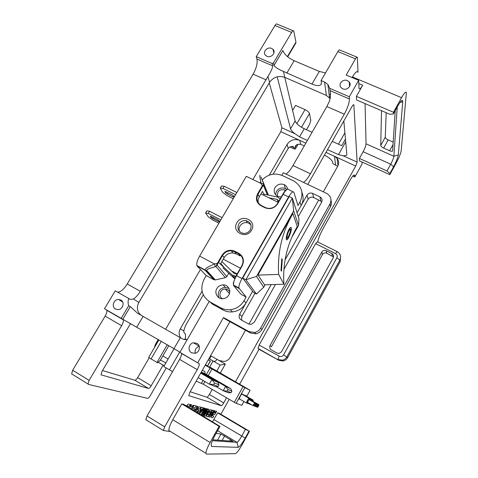 <?xml version="1.0" encoding="UTF-8"?>
<svg xmlns="http://www.w3.org/2000/svg" width="478" height="478" viewBox="0 0 478 478"><rect width="100%" height="100%" fill="white"/><g stroke="black" fill="none" stroke-linecap="round" stroke-linejoin="round"><path stroke-width="0.72" d="M236.909 222.742C241.946 213.242 257.284 220.914 251.542 230.163C246.439 239.777 231.101 231.896 236.909 222.742M250.287 229.906C252.091 225.335 250.705 222.252 246.134 220.657C242.985 220.25 240.53 221.38 238.761 224.057C236.915 228.783 238.403 231.89 243.218 233.378C246.254 233.64 248.614 232.481 250.287 229.906M250.89 224.821L248.93 223.256L247.251 222.682C244.049 222.33 241.611 223.453 239.944 226.052C238.988 227.689 238.815 229.47 239.43 231.406M281.231 196.972L278.118 196.542C274.336 194.558 273.291 191.576 274.969 187.609C277.288 184.365 280.329 183.367 284.105 184.616C285.987 185.464 287.188 186.97 287.69 189.139M286.878 189.425L285.408 188.505C281.691 187.268 278.692 188.248 276.409 191.451L275.549 194.743M216.839 288.563C218.189 286.298 220.274 285.067 223.101 284.876C227.994 284.458 231.531 290.749 228.807 295.028C227.546 297.191 225.568 298.421 222.879 298.726C217.759 299.383 214.048 292.936 216.839 288.563M229.052 288.461L225.347 287.368C222.563 287.553 220.507 288.766 219.181 291C217.956 293.193 217.938 295.47 219.133 297.842M275.453 284.488L254.296 322.196L251.141 324.395L248.506 323.941L241.181 319.925C239.102 318.485 238.588 316.573 239.645 314.195L252.635 291.257L245.955 303.064L243.995 300.781L246.122 297.029L238.869 287.965C238.683 285.886 239.729 282.755 242.011 278.566L288.64 196.876C291.335 192.455 293.092 190.943 293.916 192.341L297.979 205.558L300.005 201.991L301.086 205.665L297.065 212.77L307.037 195.144C308.459 193.13 310.33 192.55 312.654 193.393L319.985 196.9C322.064 198.185 322.62 199.935 321.646 202.164L283.932 269.383M292.865 191.833L287.965 189.151C286.794 189.115 285.199 190.806 283.161 194.223L277.718 203.736C274.432 208.354 270.178 209.681 264.955 207.727L261.084 205.809C256.459 202.899 255.3 198.92 257.6 193.877L262.123 186.073L263.731 184.006L263.378 185.279L263.217 184.867M257.6 193.877L258.054 194.217L262.571 186.414L261.143 183.546L246.307 176.352L199.631 256.094C197.366 260.187 196.44 263.318 196.858 265.487L197.181 266.079L205.259 270.405L205.086 269.897C204.99 268.642 208.127 266.67 214.485 263.976L217.365 263.312L222.055 255.216C225.407 250.52 229.679 249.199 234.877 251.261L238.749 253.268C243.41 256.333 244.557 260.504 242.191 265.78L236.532 275.663C234.883 278.596 233.862 281.178 233.467 283.4L233.676 285.611L240.966 294.263L246.122 297.029M242.191 265.78L241.88 265.69L236.222 275.561L233.312 282.904L233.395 284.822M241.88 265.69C244.133 260.665 243.039 256.698 238.6 253.782L238.749 253.268M234.877 251.261L234.734 251.769L238.6 253.782L240.04 255.885L236.21 253.89L232.864 252.952C229.099 252.844 226.19 254.404 224.134 257.618L220.782 263.414L224.23 267.662M236.21 253.89L234.734 251.769L231.352 250.819C227.552 250.717 224.606 252.288 222.527 255.539L222.055 255.216M228.741 273.219L226.805 276.589L217.155 265.081L215.907 266.545L217.365 263.312L217.843 263.629L222.527 255.539L224.134 257.618M197.181 266.079L206.233 275.597L204.106 279.266C199.768 288.634 201.698 296.169 209.896 301.863L220.776 307.826L223.077 309.995C225.975 311.554 229.099 312.188 232.457 311.889C238.343 311.142 242.842 308.202 245.955 303.064M260.761 181.748L259.996 182.99M268.272 195.066L263.539 183.51L261.143 183.546C259.733 176.681 259.399 174.189 260.134 176.059M264.304 195.544L262.5 191.314L259.261 196.906L258.054 194.217C255.861 199.015 256.967 202.803 261.37 205.576L261.084 205.809M264.955 207.727L265.236 207.488L261.37 205.576M265.236 207.488L266.927 208.115C271.379 208.934 274.868 207.458 277.383 203.688L277.718 203.736M287.099 189.366C285.964 189.676 284.541 191.284 282.827 194.188L277.383 203.688M259.261 196.906C258.156 198.878 257.857 200.915 258.353 203.031M301.935 192.305C303.721 197.085 303.44 201.537 301.086 205.665M262.237 179.865C268.2 174.034 274.975 172.624 282.564 175.623L293.54 180.857C301.815 185.936 303.966 192.981 300.005 201.991M243.995 300.781C240.834 305.998 236.269 308.985 230.294 309.744C226.883 310.049 223.71 309.409 220.776 307.826M223.077 309.995L212.351 304.11L209.896 301.863M216.749 265.069L217.155 265.081L217.843 263.629M226.805 276.589L225.371 277.646L215.351 279.917L206.759 270.596C206.43 270.028 207.279 269.329 209.298 268.499L215.345 266.676L214.485 263.976L199.631 256.094M206.233 275.597L213.929 279.738L205.259 270.405L206.239 270.65L196.858 265.487M263.539 183.51L261.072 177.027M267.351 194.875L263.384 185.279L262.571 186.414M261.102 177.099L268.385 195.09M215.351 279.917L213.929 279.738M291.066 227.522C290.331 227.169 289.268 228.562 287.876 231.681C286.585 235.164 286.059 237.739 286.304 239.4L286.657 239.86M289.519 235.511C287.989 239.227 286.979 240.554 286.495 239.502C286.256 237.841 286.776 235.266 288.067 231.782L288.073 231.752C289.746 228.131 290.863 226.877 291.425 227.982C291.538 229.571 290.905 232.075 289.531 235.487L289.519 235.511M288.264 232.284L288.27 232.26C289.483 229.601 290.289 228.675 290.696 229.482C290.785 230.653 290.337 232.493 289.339 234.997L289.327 235.021C288.192 237.739 287.439 238.707 287.081 237.924C286.914 236.718 287.308 234.835 288.264 232.284M287.176 238.164C287.666 237.984 288.324 236.909 289.136 234.925C290.14 232.41 290.6 230.563 290.505 229.386L290.397 229.141M222.121 217.669L209.525 211.264L206.855 210.792L205.576 212.961L208.235 213.451L220.83 219.874M218.918 223.136L212.776 219.994L208.354 216.91L205.576 212.961M219.802 221.631L217.532 219.659L210.32 216.187L211.073 217.382L212.859 218.625L219.575 222.019M231.621 270.948L237.178 273.888M278.166 202.325L260.988 193.919M223.238 259.16L240.434 268.206M233.234 198.681L227.092 195.621L222.754 192.461L220.233 188.129L222.981 188.44L235.576 194.677M234.316 196.834L232.129 194.755L224.899 191.421L225.568 192.742L227.319 194.02L234.041 197.306M236.849 192.503L224.254 186.283L221.499 185.99L220.233 188.129M209.525 211.264L208.235 213.451M234.823 278.298L232.266 275.107L218.554 262.398M222.868 267.782L234.65 278.704M242.704 278.088L253.573 292.5L256.465 294.042L245.841 279.75L242.704 278.088L289.22 196.566L292.357 198.089L298.977 218.751L298.529 225.479L293.683 210.882L292.357 198.089L245.841 279.75L256.501 276.421L263.719 287.224L256.465 294.042M263.689 194.11L277.652 197.067L280.102 198.944M222.981 188.44L224.254 186.283M237.094 274.037L234.489 273.721L221.882 261.508M232.266 275.107L235.785 276.356M278.238 202.206L277.138 199.338L268.911 197.796M278.823 201.172L277.138 199.338M298.529 225.479L291.783 237.441M265.087 284.792L263.719 287.224M256.501 276.421L293.683 210.882M264.507 284.81L257.959 274.987L292.793 213.564M264.394 284.816L283.92 284.231L278.668 274.432C277.282 252.623 282.02 232.35 292.889 213.612L297.31 226.644L294.591 231.466M278.668 274.432L258.024 275.095M297.268 226.524C287.009 244.306 282.558 263.545 283.92 284.231M281.787 258.729L280.98 270.524L281.47 271.157L282.253 259.393L281.787 258.729M280.98 270.524L281.47 271.157M281.99 258.837L281.201 270.632M255.861 403.301L250.221 400.229M254.66 402.811L249.229 399.656L248.13 400.911L247.676 402.452M202.343 370.265L204.889 371.472L205.098 373.772L230.683 388.638L225.61 386.403L201.232 372.231M230.683 388.638L231.908 391.165L228.018 389.504L225.61 386.403L223.208 390.699L216.158 386.577M231.908 391.165L231.047 392.707L228.37 392.791L223.208 390.699L227.134 391.088L228.018 389.504M231.047 392.707L227.134 391.088M258.401 404.34L252.874 401.329M257.224 403.862L251.625 400.839M201.053 372.535L217.759 382.251L211.921 379.646L200.718 373.133M213.558 384.611L218.064 386.499L215.303 386.612L209.37 384.175L213.558 384.611L214.497 382.938L211.921 379.646L209.37 384.175L198.167 377.626M214.497 382.938L218.972 384.874L217.759 382.251M154.358 347.691L155.362 344.441L158.236 339.517M218.064 386.499L218.972 384.874M208.253 359.856L210.392 361.099L207.631 365.969L205.421 364.839M210.392 361.099L208.229 359.898M165.836 362.939L160.494 359.994M242.991 394.798L243.637 394.577L243.607 394.959M239.669 399.022L239.125 399.118L240.183 396.334C241.324 394.392 242.029 393.609 242.298 393.992L242.262 394.374M245.794 396.017L246.343 395.665L246.385 396.172M244.479 395.473L245.053 395.097L245.1 395.611M158.116 362.276L164.253 365.676M205.229 365.186L244.814 387.64L250.125 390.281L219.605 372.589M221.165 373.545L210.063 367.218M215.542 370.325L244.264 386.911L247.21 388.668L243.559 386.845L205.385 364.899M196.177 381.133L203.341 384.252L236.12 403.33L241.814 405.326L243.9 401.49M240.852 399.716L240.506 399.506M148.658 357.466L157.591 362.766L160.315 360.298L168.818 345.636M156.951 362.503L167.258 344.734M174.082 348.671L163.769 366.512L172.57 371.609M205.098 373.772L201.34 372.033M285.527 190.423L284.619 189.897C279.379 189.127 277.013 191.254 277.527 196.285M227.898 296.294L227.014 297.131M229.757 291.765L227.689 289.608L225.246 289.017C220.137 288.82 217.866 296.491 222.389 298.738M196.912 343.335L193.524 342.774C188.816 343.407 187.352 350.619 191.517 352.752L195.096 353.284C199.732 352.495 201.011 345.403 196.912 343.335M199.248 346.353C195.95 347.506 194.624 349.8 195.275 353.242M347.404 80.621C343.031 78.517 337.838 84.032 340.951 87.486L342.714 88.806C347.004 90.892 352.202 85.562 349.287 82.073L347.404 80.621M216.916 359.289L211.162 355.99L210.003 357.897C209.561 358.793 210.117 359.558 211.676 360.185C213.941 361.96 215.686 361.655 216.922 359.283L225.347 364.099L220.334 373.007M162.837 355.961L168.083 359.05M273.643 51.965L274.055 51.988M271.612 48.433C267.256 46.33 262.099 52.335 265.619 55.436L266.909 56.29C271.211 58.388 276.374 52.514 272.998 49.377L271.612 48.433M120.88 300.035L118.442 299.443C113.585 299.371 111.254 306.876 115.491 309.027L118.072 309.619C122.9 309.559 125.063 302.12 120.88 300.035M122.792 306.051L121.788 307.724M307.796 184.436L351.993 106.558C352.955 104.945 353.577 104.383 353.857 104.879L357.15 162.144L355.728 166.039L235.469 381.803M226.542 397.81L223.716 402.888C222.646 404.717 221.858 405.661 221.338 405.72L188.738 395.659L190.047 391.936L229.93 321.652M199.266 363.722C199.392 364.977 198.711 366.949 197.235 369.637L179.597 359.384C181.072 356.725 181.718 354.754 181.532 353.475L199.266 363.722L179.907 352.328L209.197 301.463M197.235 369.637L164.683 426.86L163.38 430.523L145.802 419.666L147.045 416.003L164.683 426.86M181.765 403.88L183.863 404.4L219.958 426.436L219.097 426.292L181.765 403.88L172.767 419.72C170.007 424.733 168.722 428.336 168.919 430.535L169.708 431.449L163.38 430.523M212.62 421.662L217.645 412.819L218.984 413.153L249.474 431.287L242.352 444.301C239.155 449.953 236.825 453.084 235.355 453.682L206.472 454.1L205.893 453.305C205.922 451.214 207.327 447.605 210.105 442.491L219.097 426.292M220.872 414.277L229.177 399.351M238.683 383.655L239.783 383.924L259.04 349.287L258.054 348.402L278.764 360.269L259.04 349.287M315.605 243.649L317.368 241.79L337.199 251.661L335.52 253.585L315.605 243.649L259.16 345.062L258.054 348.402M317.762 241.988C318.312 238.63 320.039 234.256 322.955 228.854L350.027 180.23C352.483 176 354.025 174.368 354.646 175.324L354.801 177.039L362.037 164.02L361.96 161.976M397.242 107.018L393.866 156.264C393.585 158.122 392.54 160.763 390.729 164.187L387.007 170.975L389.881 173.496L389.815 174.673L359.534 160.871L359.414 158.421L363.143 151.735C364.941 148.353 365.909 145.712 366.052 143.818L365.061 103.601M352.083 77.538L352.429 76.934L401.556 97.679L393.454 112.27L393.352 114.021L389.707 114.224L356.576 99.944L356.397 96.353L362.724 85.215C360.86 88.364 359.635 89.452 359.062 88.466L358.984 88.269M358.661 80.316L349.293 96.759L329.736 88.328L327.878 84.427L324.586 82.043L321.085 80.537L337.892 51.57L355.477 58.854L346.186 75.046L358.661 80.316L359.014 88.281M349.293 96.759L349.448 98.994C349.334 102.919 347.614 107.992 344.285 114.194L310.425 173.765C307.802 178.312 305.496 181.192 303.506 182.399M281.853 175.301L283.299 172.785L326.886 193.524C330.872 196.123 331.911 199.595 330.005 203.933L260.635 328.123C259.255 330.471 257.242 331.929 254.601 332.485L249.014 331.607L250.412 332.951L225.162 319.017L223.501 317.535L197.79 362.665M213.69 412.944L214.479 410.686L215.118 410.847L214.419 412.663L215.148 412.843L216.187 411.122L216.654 411.247L214.652 414.557L213.308 414.241L212.531 415.029L212.405 415.74L213.756 416.039L212.734 417.73L211.407 417.449L211.156 416.935L211.814 415.28L213.69 412.944M189.282 407.656L189.939 407.19L190.794 404.585L191.636 404.8L190.865 406.892L191.827 407.125L193.04 405.165L193.656 405.32L191.421 408.935M186.426 405.942L188.069 404.125L190.597 404.531L188.983 406.366L187.4 405.977L186.97 406.264M212.381 414.014C211.168 415.991 210.254 417.025 209.639 417.109L209.011 416.816L210.344 413.416C211.575 411.415 212.495 410.381 213.098 410.321L213.702 410.632L212.381 414.014L213.588 410.447M197.05 412.317L197.85 411.421L196.751 411.11L196.518 410.584L198.37 407.411L199.505 406.826L201.214 407.268L199.732 409.001L198.328 408.66L197.755 409.222L197.683 409.7L198.926 410.172L197.767 412.747M194.612 410.853L197.426 406.294L198.011 406.443L195.114 411.152M207.38 414.079L210.266 409.825L212.166 410.088L209.705 414.139L208.259 413.811L207.793 414.312L207.721 414.695L209.173 415.018L208.121 416.756L206.466 416.236L207.38 414.079M198.86 413.404L201.405 407.316L203.491 407.854L202.051 409.574L201.292 409.359L200.031 412.371L203.73 407.913L204.369 408.081L199.595 413.84M201.059 414.725L204.554 408.128L205.092 408.266L202.726 412.663L205.934 408.481L206.371 408.594L204.309 413.022L207.201 408.81L207.715 408.941L203.269 415.735L202.564 415.585L204.757 410.805L201.626 415.065M207.816 412.944C206.562 414.976 205.612 416.039 204.966 416.123L204.297 415.806L205.654 412.317C206.926 410.261 207.882 409.204 208.522 409.144L209.167 409.473L207.816 412.944L209.041 409.276M194.259 405.475L196.506 406.055L194.964 407.83L192.688 407.274L194.259 405.475M191.738 409.126L192.401 408.361L194.737 408.917L193.59 410.244M343.825 120.952L346.849 154.442L346.628 155.302L343.306 155.822L357.15 162.144M330.214 98.653L326.36 95.415L324.586 82.043M221.338 405.72L206.968 397.23L190.154 391.739M355.728 166.039L334.439 156.276L337.086 158.284C338.944 160.739 339.165 163.368 337.743 166.177L323.325 191.821M320.356 197.109L320.117 197.528M318.736 199.989L285.097 259.817M271.157 284.613L248.936 324.144M245.507 330.244L230.36 357.185C228.95 359.558 226.919 360.986 224.266 361.47L219.109 360.531M212.22 389.445L209.4 394.464L223.716 402.888M249.014 331.607L223.501 317.535M321.861 201.716L313.634 197.539C311.345 196.703 309.505 197.283 308.107 199.26L298.296 216.624M254.989 293.253L241.868 316.472L241.635 320.17M285.898 174.022C287.983 172.875 290.343 170.054 292.972 165.549L310.425 173.765M344.285 114.194L326.862 106.546L292.972 165.549M326.862 106.546L329.545 100.989C330.603 96.562 330.752 93.096 330.011 90.599L349.448 98.994M350.093 84.546L349.43 84.259M350.093 84.481L349.424 84.2M393.454 112.27L356.397 96.353M381.528 110.699L380.727 145.443C380.888 146.328 381.868 147.206 383.661 148.09L389.624 150.743C391.141 151.383 392.139 151.472 392.605 151.024L395.234 110.627M387.007 170.975L359.414 158.421M389.815 174.673L396.441 162.55C399.124 157.465 400.707 153.522 401.185 150.713L406.396 92.565C405.87 91.28 404.257 92.983 401.556 97.679M324.442 155.111C329.205 157.621 331.941 159.987 332.652 162.215L332.849 163.619L337.665 166.314M352.77 176.101L354.801 177.039M333.232 257.75L281.542 351.76L279.11 353.457L277.061 353.087L271.337 349.914C269.706 348.779 269.287 347.285 270.088 345.433L321.808 252.026C322.907 250.436 324.365 249.988 326.181 250.687L331.917 253.555C333.542 254.595 333.979 255.993 333.232 257.75M335.52 253.585C337.169 254.619 337.617 256.023 336.87 257.797L339.894 260.056L286.89 356.827C285.838 358.643 284.296 359.761 282.265 360.185L277.939 359.474L279.134 356.146L259.16 345.062M278.764 360.269L283.054 360.974C285.067 360.555 286.597 359.444 287.637 357.646L283.621 354.813C282.474 356.492 280.974 356.935 279.134 356.146M283.621 354.813L336.87 257.797M270.088 345.433L271.42 346.795L322.459 254.529C323.54 252.958 324.98 252.515 326.779 253.209L333.53 256.967M287.637 357.646L340.175 261.669L340.647 256.967M217.645 412.819L245.423 429.346L249.474 431.287M245.423 429.346L241.665 436.199C239.52 439.975 237.96 442.031 236.992 442.365L212.429 440.692M233.073 441.278L220.95 434.006L216.074 433.438M233.085 441.254L212.818 439.79M179.597 359.384L147.045 416.003M212.734 417.73L211.3 417.408M212.704 417.712L213.72 416.033M212.351 415.717L213.134 414.259L214.652 414.557M214.622 414.54L216.618 411.235M215.088 410.841L214.419 412.663M191.385 408.917L193.614 405.308M191.6 404.794L190.865 406.892M186.934 406.246L187.364 405.953L188.983 406.366M188.953 406.342L190.555 404.519M212.351 413.996C211.139 415.974 210.224 417.007 209.609 417.091L209.101 416.983M196.637 411.062L197.79 411.349M197.737 412.729L198.782 409.969M197.641 409.676L198.292 408.636L199.732 409.001M199.696 408.983L201.178 407.256M195.078 411.134L197.976 406.431M206.568 416.41L208.121 416.756M208.091 416.738L209.137 415.012M207.691 414.677L208.229 413.793L209.705 414.139M209.675 414.121L212.13 410.082M201.298 409.365L202.051 409.574M202.021 409.55L203.449 407.842M199.565 413.823L204.333 408.069M201.292 409.359L200.031 412.371M204.757 410.805L201.818 414.587M201.788 414.569L201.596 415.047M203.664 414.761L203.269 415.735M203.24 415.717L202.57 415.573M203.634 414.743L207.673 408.935M206.335 408.588L204.309 413.022M203.777 410.721L202.726 412.663M203.748 410.704L205.056 408.26M207.787 412.926C206.532 414.958 205.582 416.021 204.937 416.105L204.393 415.985M194.964 407.83L196.464 406.043M192.7 407.262L194.928 407.812M193.56 410.22L194.695 408.911M330.435 94.632L329.079 94.041M321.085 80.537L321.407 82.843L321.019 84.582C319.489 86.07 316.478 85.897 311.985 84.062L283.412 71.407L284.822 77.364L326.36 95.415M305.83 143.155L280.801 131.677L281.93 127.787L295.069 133.792L299.557 136.857L307.396 140.442M327.544 149.65L338.478 154.651L343.306 155.822M335.58 164.88L334.439 156.276L325.984 152.398M206.968 397.23C207.518 397.194 208.33 396.274 209.4 394.464M146.125 420.019L145.802 419.666M329.736 88.328L330.011 90.599M187.364 339.38C185.739 339.9 183.952 339.655 181.999 338.645L137.604 313.275L130.315 306.655L128.719 305.705C127.871 303.363 127.883 300.955 128.755 298.493L130.345 299.485L133.392 298.971L138.847 302.437C136.338 307.503 137.072 311.775 141.046 315.247M216.803 371.012L220.161 365.055L225.347 364.099M210.619 355.68L211.162 355.99M250.412 332.951L255.933 333.823C258.544 333.268 260.534 331.834 261.902 329.509L330.477 206.621C331.571 204.572 331.744 202.487 330.991 200.354M355.477 58.854C356.409 57.312 357.03 56.792 357.341 57.294L358.016 72.274M357.867 72.214C356.982 70.798 355.166 72.369 352.429 76.934M356.923 57.121L339.822 50.059C339.464 49.539 338.824 50.041 337.892 51.57M389.881 173.496L393.585 166.726C396.286 161.606 397.863 157.656 398.323 154.866L402.751 101.665L402.398 100.29C401.52 100.237 400.002 102.119 397.839 105.937L393.352 114.021M386.182 112.706L385.274 137.234C385.423 138.13 386.397 139.02 388.19 139.893L393.239 142.127M337.199 251.661L337.438 251.786C340.539 253.89 341.358 256.644 339.894 260.056L340.175 261.669M219.958 426.436L215.285 434.855C213.098 438.852 211.736 442.042 211.198 444.421L211.617 446.482L238.247 447.336C239.693 446.793 242.017 443.692 245.214 438.039L248.954 431.198M212.405 412.173L211.885 413.864L210.601 415.316L210.224 415.155L210.846 413.566L212.435 412.191L212.107 412.096L210.786 413.595L210.26 415.227M209.107 412.353L209.675 411.433L210.601 411.66L210.069 412.598L209.143 412.371L209.215 411.952L209.705 411.45L210.631 411.678M207.858 411.068L207.5 410.966L206.161 412.46L205.594 414.187M284.822 77.364C278.572 75.345 273.5 76.994 269.604 82.324L138.847 302.437M295.069 133.792C292.518 131.916 291.012 130.261 290.564 128.809L277.18 76.809M269.234 82.951L281.93 127.787M345.463 139.116L341.746 145.7L332.228 141.392M312.086 132.269L304.253 128.725L299.557 136.857M284.757 77.334L295.117 120.97C296.199 123.665 299.246 126.246 304.253 128.725M280.801 131.677L252.898 179.549M200.443 269.514L165.603 329.276M180.732 337.916C178.766 335.054 178.623 332.007 180.296 328.786L202.069 291.198M210.714 276.278L210.995 275.794M269.323 175.103L287.099 144.422C290.319 139.923 294.55 138.578 299.778 140.383L300.728 144.38L304.295 145.832M180.009 352.149L104.473 308.734L115.246 290.833L128.755 298.493M220.161 365.055L208.946 358.631L220.161 365.055M269.604 82.324L267.955 76.456C270.841 71.891 272.436 68.36 272.747 65.862L272.125 63.496L273.368 63.09L273.978 65.456L282.88 50.507C284.314 54.42 288.073 57.826 294.155 60.724L319.328 71.443L325.518 72.895M205.636 414.205L206.191 412.478L207.846 411.062L207.291 412.789L205.636 414.205M273.978 65.456C275.394 67.398 278.537 69.382 283.412 71.407M102.465 370.534L134.91 380.243C135.644 380.255 136.559 379.383 137.658 377.626L149.166 357.879M292.614 110.442L295.553 105.411L305.012 109.617L296.862 123.677M166.254 367.976L150.265 395.688C149.19 397.439 148.305 398.335 147.612 398.371L88.484 384.426L88.06 384.019L89.123 380.363L72.662 370.229L71.646 373.886L72.1 374.31M72.662 370.229L105.16 316.131C106.618 313.574 107.132 311.602 106.702 310.222L106.522 309.923M117.51 292.118C120.432 292.255 123.677 289.543 127.244 283.968L253.119 74.156C256.387 68.211 257.666 63.174 256.943 59.039L256.232 56.649L274.981 25.507L291.652 32.414C292.596 30.933 293.301 30.467 293.767 31.022L295.948 42.154L287.398 56.559M293.217 30.795L277.156 24.157C276.648 23.589 275.925 24.037 274.981 25.507M267.955 76.456L140.317 291.299C138.088 294.962 135.776 297.519 133.392 298.971M300.728 144.38C298.26 143.938 296.503 144.47 295.458 145.981L295.111 147.349L295.482 148.801L294.514 149.106L293.922 147.23C292.416 145.874 290.51 146.25 288.21 148.365L287.099 144.422M180.296 328.786L183.845 331.039C184.149 328.876 185.147 326.289 186.85 323.283L203.293 294.86M212.764 278.483L213.039 278.005M273.099 174.177L288.21 148.365M183.845 331.039L184.084 332.873L185.44 333.949L185.542 339.571L184.592 339.004L184.042 339.452M130.59 323.582L102.071 371.197L101.019 374.824L148.503 388.435C149.202 388.417 150.104 387.527 151.197 385.752L163.165 365.055M89.123 380.363L121.639 325.703C123.103 323.128 123.641 321.156 123.264 319.794L122.81 319.256L130.315 306.655M273.368 63.09L291.652 32.414M287.684 56.798L295.751 43.211L295.948 42.154M301.51 127.285L309.481 113.495C308.997 112.139 307.509 110.842 305.012 109.617M309.481 113.495L310.808 120.474L309.619 124.28L306.476 129.729M298.087 144.29L295.482 148.801M272.125 63.496L256.232 56.649M128.719 305.705L121.167 318.384M289.871 146.955L294.514 149.106M242.011 278.566L236.222 275.561M282.827 194.188L288.64 196.876M215.345 266.676L215.907 266.545L225.371 277.646M233.676 285.611L239.096 288.515M206.759 270.596L206.239 270.65L214.861 279.971M211.533 216.6L211.073 217.382M213.469 217.586L212.859 218.625M219.36 220.973L218.918 221.72M233.378 197.026L233.915 196.105M227.319 194.02L228.066 192.742M225.568 192.742L226.136 191.786M235.331 277.234L234.477 276.159M249.385 399.739L250.424 398.921L250.621 400.253M250.131 400.176L250.603 400.247M254.894 404.621L255.963 403.36C256.459 403.796 256.441 404.388 255.903 405.135C255.491 406.103 254.965 406.42 254.32 406.085L254.894 404.621M255.616 405.021C256.268 404.035 256.363 404.077 255.891 405.129C255.24 406.115 255.15 406.079 255.616 405.021M247.843 403.546L247.867 402.566M254.421 406.145L253.728 405.738M247.335 400.48C248.345 398.76 248.96 398.06 249.175 398.383L249.373 399.733C249.474 398.897 249.044 399.285 248.07 400.887C247.257 402.506 247.168 403.056 247.801 402.524C247.377 403.205 246.899 403.342 246.385 402.942L247.335 400.48M253.681 404.143L254.768 402.87C255.27 403.318 255.246 403.916 254.708 404.663C254.29 405.643 253.758 405.959 253.107 405.619L253.681 404.143M254.416 404.549C255.073 403.552 255.168 403.593 254.696 404.657C254.033 405.655 253.943 405.619 254.416 404.549M246.564 403.056L239.161 398.724M253.209 405.679L247.562 402.386M252.061 400.863L253.065 400.044L253.256 401.353L252.79 401.281M256.985 407.125L257.457 405.637L258.496 404.4C258.98 404.83 258.962 405.41 258.437 406.133M258.162 406.031C258.795 405.063 258.885 405.099 258.425 406.133C257.791 407.101 257.702 407.065 258.162 406.031M250.538 404.579L250.436 404.059M250.807 400.367L251.84 399.524L252.037 400.845L251.542 400.791M256.268 405.171L257.325 403.916C257.815 404.346 257.797 404.926 257.26 405.673C256.608 406.647 256.519 406.611 256.985 405.565C257.63 404.591 257.72 404.627 257.254 405.673C256.859 406.629 256.339 406.945 255.7 406.611L256.268 405.171M249.289 404.101L249.241 403.366M255.796 406.67L254.977 406.192M207.536 365.927L210.302 361.051M205.385 364.911L207.882 366.417L205.301 365.055M244.814 387.64L236.12 403.33M250.125 390.281L246.75 396.382L250.102 390.269M234.316 402.351L243.033 386.636M212.083 368.795L208.235 375.594M204.871 381.546L203.341 384.252M201.495 383.248L203.06 380.488M206.424 374.543L210.254 367.767M161.325 341.304L151.018 359.008M219.551 372.643L219.199 372.864M218.386 371.968L217.807 372.063M214.102 369.518L214.234 370.002M179.722 351.975L169.427 369.847M353.905 105.13L353.26 104.855M329.414 96.741L330.412 97.177M358.793 83.542L362.724 85.215M398.323 154.866L393.866 156.264L366.052 143.818M393.585 166.726L390.729 164.187L363.143 151.735M354.706 175.689L353.69 175.217M245.214 438.039L213.887 419.565M238.247 447.336L236.992 442.365L217.604 430.684M172.767 419.72L210.105 442.491M338.478 154.651L345.708 141.823M241.868 316.472L239.645 314.195M307.037 195.144L308.107 199.26M313.634 197.539L312.654 193.393M319.955 196.888L320.822 200.987M330.005 203.933L330.477 206.621M261.902 329.509L260.635 328.123M402.751 101.665L399.913 102.573M383.661 148.09L388.19 139.893M393.095 144.434L389.624 150.743M385.274 137.234L380.727 145.443M331.893 253.543L332.419 256.029M326.779 253.209L326.181 250.687M321.808 252.026L322.459 254.529M220.95 434.006L217.556 440.142M230.659 439.515L229.81 441.051M222.115 440.477L224.654 435.894M211.617 446.482L211.162 444.606M290.564 128.809L295.117 120.97M173.998 348.629L180.32 337.683M213.069 360.998L209.675 366.99M311.985 84.062L319.328 71.443M294.155 60.724L286.806 73.17M143.095 316.418L136.774 327.119M184.592 339.004L184.299 339.511M295.111 147.349L296.462 145.001M256.943 59.039L272.747 65.862M266.186 79.898L253.119 74.156M151.197 385.752L137.658 377.626M134.91 380.243L148.503 388.435M127.244 283.968L140.317 291.299M121.639 325.703L105.16 316.131M294.137 147.654L291.568 146.471M247.251 222.682L246.134 220.657M285.408 188.505L284.105 184.616M225.347 287.368L223.101 284.876M233.431 285.055L238.869 287.965M230.294 309.744L232.457 311.889M231.352 250.819L232.864 252.952M233.312 282.904L233.467 283.4M243.111 394.679L250.239 398.813M247.096 403.103L247.67 403.432L248.942 403.193M241.76 394.081L248.984 398.276M245.913 395.898L252.892 399.949M249.815 404.143L251.255 404.543M258.431 406.133C258.042 407.077 257.528 407.387 256.889 407.071L256.31 406.73M244.617 395.33L251.667 399.423M248.411 403.575L250.203 403.928M243.923 401.502L241.814 405.326M148.646 357.484L158.899 339.906M284.619 189.897L284.996 191.009M225.246 289.017L229.434 293.606M199.207 346.209L193.524 342.774M273.398 50.991L273.727 50.447M122.685 301.971L118.442 299.443M349.436 84.367L350.093 84.642M354.646 175.324L354.019 175.032M168.919 430.535L205.893 453.305M353.857 104.879L353.481 104.712M329.539 97.739L327.878 84.427M338.006 165.675L337.086 158.284M255.933 333.823L254.601 332.485M349.579 86.5L349.287 82.073M401.568 100.637L402.398 100.29M283.054 360.974L282.265 360.185M319.985 196.9L320.852 201.005M321.288 84.104L321.019 84.582M344.895 132.788L338.442 144.207M331.917 253.555L332.443 256.047M123.264 319.794L106.702 310.222M293.922 147.23L292.297 146.477M273.912 53.04L272.998 49.377M88.06 384.019L71.646 373.886"/></g></svg>
